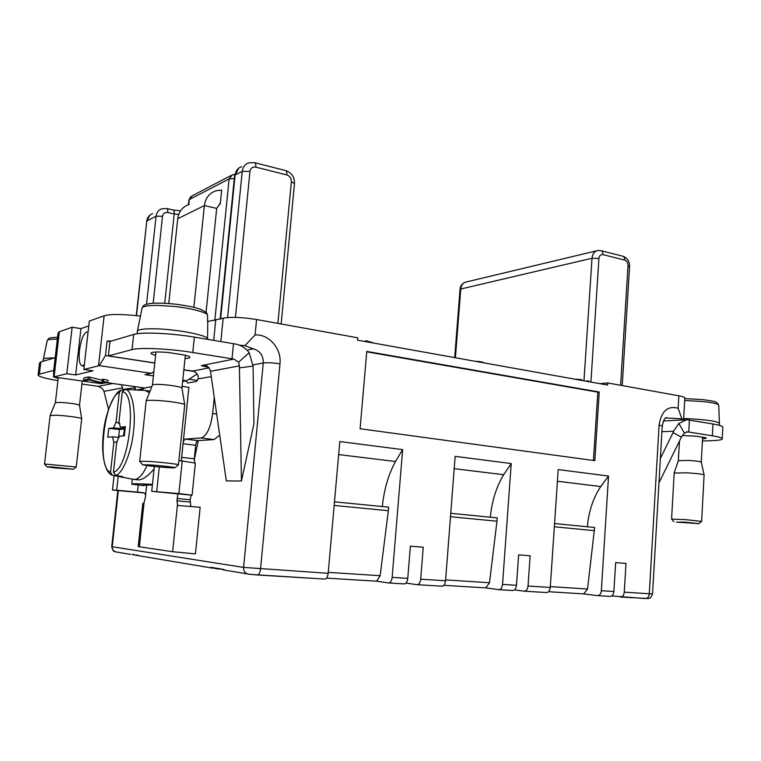 <?xml version="1.0" encoding="UTF-8"?>
<svg xmlns="http://www.w3.org/2000/svg" width="761" height="761" viewBox="0 0 761 761"><rect width="100%" height="100%" fill="white"/><g stroke="black" fill="none" stroke-linecap="round" stroke-linejoin="round"><path stroke-width="1.14" d="M206.069 312.172L216.685 208.39L220.31 203.52L221.679 190.107L216.314 190.669C209.475 192.894 205.499 197.86 204.386 205.575L193.855 307.32M220.31 203.52L219.282 204.015M239.392 365.879L241.437 481.019L253.936 423.829L253.09 366.098L249.199 352.743C245.556 347.948 240.923 345.028 235.301 343.991L194.369 337.133C171.12 333.147 141.375 331.872 133.67 334.45L132.014 349.622C139.71 347.301 169.484 348.681 192.78 352.505L233.808 359.087L238.593 362.16L239.392 365.879L210.493 371.311L209.437 368.372C207.629 366.089 205.508 365.061 203.092 365.28L201.275 365.651L208.609 367.287M194.236 460.186L198.279 440.59M172.604 551.715L195.444 553.884L200.153 507.283L178.34 505.532L177.437 504.857L172.604 551.715L138.749 546.674L138.226 546.512L142.811 503.497L144.029 502.945L145.408 497.104C145.855 494.365 144.98 492.862 142.802 492.595L137.465 492.139L138.226 485.09M239.487 345.161L244.909 345.665L255.078 334.945L256.581 319.534L357.718 337.808L357.508 340.177L607.592 385.047L607.716 382.954L600.096 383.696M246.954 350.127L253.156 348.804L244.909 345.665M153.408 375.886L144.942 374.64L151.315 373.328L99.368 365.632L105.475 355.52L107.082 341.09L109.965 341.556M154.787 362.978L108.376 355.882L109.974 341.461L133.67 334.45M107.082 341.09L111.734 340.947M597.746 595.654L610.141 596.415C612.253 596.224 613.499 594.588 613.88 591.497L615.659 562.607L625.999 563.435L624.258 592.153L649.285 593.751L659.093 425.066C661.385 411.054 667.73 405.442 678.127 408.248L681.894 418.835L683.654 419.891M681.894 418.835L665.732 417.903M607.716 382.954L678.831 395.806C683.188 396.614 685.176 397.413 684.814 398.184L683.606 419.711M659.093 425.066L662.241 426.131L652.548 593.808L649.285 593.751C648.914 596.776 647.659 598.384 645.518 598.565L611.739 595.949M139.71 555.92L132.462 554.579M406.013 583.088L417.199 584.695C419.073 584.458 420.243 582.622 420.69 579.188L423.23 547.207L410.369 546.179L407.763 578.37C407.316 581.823 406.165 583.668 404.3 583.906L388.7 582.964L376.657 581.195L326.536 578.122M225.304 570.265L222.992 569.304L210.997 567.306L215.182 568.381M99.368 365.632L83.834 369.466L89.322 321.066L104.133 315.777C110.592 313.979 122.702 314.084 140.452 316.081M83.834 369.466L92.994 370.797L75.653 374.954L66.797 373.689L53.574 376.999L101.175 383.677L105.199 382.85M145.037 388.034L107.311 382.716M182.64 381.489L186.645 380.776L182.773 380.205M107.786 382.46L108.024 380.291L103.61 379.187L102.45 379.339L102.202 381.518L105.408 382.269C102.687 382.831 97.494 381.889 89.808 379.435L90.055 377.237L88.305 376.952L83.843 377.97L83.596 380.148L86.145 380.5L89.456 379.768C93.451 381.746 106.873 383.782 107.786 382.46L103.363 381.375L103.61 379.187M102.355 380.224L90.055 377.237M360.086 428.738L366.773 351.42L599.23 392.029L594.836 460.662L360.086 428.738M54.117 376.838L59.358 331.777L58.064 333.004L53.727 370.265M59.358 331.777L72.143 327.211L66.797 373.689M75.653 374.954L80.942 328.638L72.143 327.211M80.942 328.638L88.771 325.927M207.411 321.561L223.173 318.212C230.783 316.747 241.912 317.194 256.581 319.534M388.7 582.964C390.536 582.717 391.687 580.852 392.143 577.371L402.655 449.608L339.806 441.542L328.172 573.299C327.687 576.895 326.583 578.817 324.852 579.083L257.456 574.974M420.69 579.188L445.546 580.776L455.154 456.353L511.221 463.554L503.696 474.702L454.203 468.671M443.853 585.314L485.813 587.882L498.921 589.661C500.909 589.442 502.108 587.692 502.536 584.4L511.221 463.554M557.423 481.256L600.752 486.536L608.534 476.044L558.203 469.585L550.26 587.444L528.029 586.027L530.132 555.768L518.631 554.845L516.481 585.295L502.536 584.4M608.534 476.044L601.352 590.698C600.962 593.808 599.716 595.463 597.623 595.654L610.141 596.415M499.045 589.661L512.857 590.507C514.855 590.298 516.063 588.557 516.481 585.295M528.029 586.027C527.611 589.271 526.403 590.993 524.386 591.202L514.512 589.889M550.26 587.444C549.851 590.65 548.633 592.353 546.588 592.553L524.51 591.211M597.623 595.654L583.725 593.884L587.549 589.004L594.636 527.497L554.569 523.549M548.538 591.725L583.725 593.884M445.546 580.776C445.109 584.163 443.929 585.97 442.017 586.198L417.313 584.695M105.475 355.52L154.778 363.064M183.848 369.913L193.922 371.444M186.645 380.776L197.109 373.993M151.315 373.328L153.855 371.663M503.696 474.702C496.334 486.878 491.882 501.052 490.35 517.204M450.493 516.719L496.981 521.218L497.218 517.889L450.759 513.304M496.981 521.218L489.504 582.717L445.613 579.901M489.504 582.717L485.813 587.882M328.248 572.377L380.158 575.706L376.657 581.195M334.165 505.447L388.329 510.698L380.158 575.706M334.479 501.822L388.624 507.168L388.329 510.698M338.655 454.574L395.482 461.508C388.443 474.474 384.058 489.485 382.307 506.55M402.655 449.608L395.482 461.508M404.3 583.906L388.814 582.964M53.736 370.236L53.574 376.999M550.317 586.617L587.549 589.004M554.35 526.783L594.427 530.664M587.349 526.783C588.71 511.43 593.171 498.017 600.752 486.536M620.51 597.043C622.631 596.862 623.877 595.235 624.258 592.153M593.428 460.462L597.813 392.153L599.23 392.029M597.813 392.153L366.735 351.829M103.363 381.375L102.202 381.518M89.808 379.435L88.048 379.149L88.305 376.952M88.048 379.149L83.596 380.148M88.048 332.329L87.011 331.948C83.586 333.28 81.066 339.444 79.458 350.412C78.621 359.877 79.563 365.023 82.293 365.86L84.395 364.548M224.191 569.97L222.811 569.818L222.859 569.285M216.647 568.248L216.6 568.781L215.163 568.534L215.22 568.01M216.6 568.781L222.593 569.238M139.063 555.777L138.007 555.321M133.536 554.408L132.5 554.236M133.489 554.855L137.817 555.197M374.555 343.23L366.26 340.776L366.174 341.727M366.26 340.776L364.433 341.413M491.254 364.167L484.833 363.016M483.777 362.826L483.787 362.74C482.721 361.941 479.925 361.475 475.387 361.323M574.479 379.102L581.746 379.644L581.689 380.395M589.613 381.822L588.139 380.861L588.101 381.546M588.139 380.861L585.818 381.137M719.43 423.601C718.346 421.442 708.063 419.806 688.562 418.702L683.673 418.55M678.336 460.69L688.363 460.405C696.439 460.928 700.748 461.518 701.281 462.184L704.077 474.864M674.17 473.047L687.221 472.828C697.799 473.532 703.43 474.265 704.115 475.026M671.649 519.126L684.643 519.563L701.623 521.371M676.51 522.113L698.959 523.625L684.824 522.141L676.51 522.113M722.265 438.574L722.836 427.492C723.53 426.407 720.239 425.237 712.971 423.982L686.793 419.72L678.841 423.401L673.618 431.211L661.918 431.715M660.377 458.464L673.038 432.667L681.399 437.128L684.386 433.161L687.621 431.848L686.346 431.906M702.527 438.926L706.322 438.279L705.77 437.718L695.82 436.148L682.322 435.558M702.413 440.99L711.078 440.705C717.613 440.476 721.333 439.944 722.237 439.107C722.921 438.117 719.621 437.014 712.344 435.815L687.621 431.848M681.399 437.128L658.969 482.835M673.038 432.667L673.618 431.211M684.386 433.161L678.841 423.401M54.212 357.965C46.935 357.841 43.301 358.317 43.301 359.401M47.249 340.557L45.831 347.273M50.178 415.392L55.363 402.693L60.29 402.388C69.983 403.045 76.376 403.948 79.467 405.109L79.525 405.223M44.518 463.963L50.14 415.516L56.542 415.221C65.817 415.639 81.037 417.703 81.627 418.598L81.684 418.759M46.868 466.807L44.518 464.01L76.167 466.978M54.878 467.929L73.322 469.233L52.195 466.959L46.878 466.816L54.878 467.929M207.534 339.339L207.563 339.016C208.619 335.325 176.038 328.99 153.865 328.79C143.097 328.685 137.579 329.57 137.322 331.435M207.753 324.11L207.487 314.854L206.326 312.41L200.733 309.356C195.644 307.406 186.978 305.646 174.716 304.086C163.044 302.992 154.683 302.84 149.632 303.629C145.941 304.352 143.915 305.047 143.563 305.732L142.164 307.72L137.399 331.054M146.207 400.838L152.428 385.056C152.59 384.514 154.911 384.305 159.41 384.448C168.552 384.733 182.136 386.921 181.955 388.043L184.733 404.9M139.701 461.252L146.15 400.98C146.331 400.343 149.356 400.143 155.234 400.362C167.22 400.809 185.037 403.511 184.742 404.795L178.445 464.923M142.611 464.8L139.691 461.299L148.747 461.394C160.847 462.146 178.93 464.239 178.54 464.828L174.982 467.72C175.268 467.254 160.219 465.542 150.164 464.904L142.611 464.8L151.296 466.16C164.5 467.53 172.395 468.053 174.992 467.73M144.152 484.881L144.067 485.661L142.868 485.223L152.409 484.947M182.136 386.398L188.89 387.368L181.299 460.909M151.772 386.731C145.284 387.568 141.984 388.747 141.879 390.279M149.185 390.992L150.05 391.078M154.103 468.947C147.872 476.148 142.688 479.791 138.55 479.877L137.855 479.81M144.067 485.661L131.805 484.224C131.301 483.587 138.188 483.635 152.466 484.367M146.997 465.627C142.849 474.712 138.626 479.316 134.326 479.449L133.08 479.287M144.885 390.383L149.403 392.724M131.672 389.756L125.061 389.432L122.274 391.886L119.02 421.594L120.305 427.206L125.356 426.674L124.357 435.825L119.315 436.253L116.756 442.246L113.475 472.229L115.672 475.33L122.968 476.738L120.894 476.938L112.238 475.178L110.545 472.248L113.817 442.455L117.204 441.637M113.817 442.455L112.571 436.824L107.777 437.233L108.756 428.405L113.551 427.901L116.062 421.936L119.306 392.419L121.113 390.117L123.253 390.041M125.213 427.958L120.305 427.206M118.992 437.442L112.571 436.824M113.551 427.901L124.509 428.966L123.434 435.91M119.924 423.915L116.062 421.936M119.991 476.728L120.048 476.177M118.592 437.404L119.458 429.47L108.756 428.405M119.458 429.47L124.509 428.966M182.25 461.014L195.368 463.107L192.105 495.135L178.883 493.594L182.25 461.014L178.968 460.652M154.359 466.483L151.734 491.321L177.76 493.851L177.237 498.531L190.117 499.73C190.611 496.971 191.182 495.459 191.839 495.192L192.105 495.135M194.683 462.812L194.293 458.807L181.66 457.399M118.193 476.386L116.69 490.17L112.476 490.036L144.238 492.966M177.76 493.851L191.829 495.192L177.76 493.851L176.999 500.824L177.437 504.857M181.441 459.52L181.556 460.938M186.426 380.814L187.567 383.021L196.357 381.499L198.117 378.949L198.221 376.571C197.394 373.527 195.52 371.701 192.59 371.083L183.858 369.76M190.117 499.73L190.764 506.484M108.509 409.399L103.981 391.344L102.459 388.671L98.578 386.36L112.809 383.487M121.208 384.676L122.616 387.844L103.981 391.344M155.596 355.349C152.628 354.559 151.078 353.855 150.954 353.228C151.677 351.867 157.441 351.62 168.238 352.476L185.332 355.187C188.347 355.996 189.898 356.709 189.974 357.337C189.936 357.984 188.281 358.383 185.028 358.536M54.412 377.123L58.178 378.445M82.245 381.118L82.863 381.109M53.708 370.369L39.382 374.165L38.069 375.154C39.096 376.743 45.717 378.559 57.931 380.624M81.922 384.048L98.578 386.36M122.94 390.022L122.616 387.844M134.288 386.521L134.783 389.936M38.107 374.831L39.496 363.026L40.818 361.932L55.192 357.68M134.821 386.598L135.477 389.974M108.376 355.882L132.014 349.622M210.493 371.311L226.331 480.885L241.342 481.038M214.269 397.451L212.652 413.537C210.597 428.034 206.707 436.177 200.99 437.975L185.075 439.068L183.287 441.675M219.729 435.206L214.088 439.573L197.879 440.609C196.795 440.952 196.062 442.493 195.672 445.242L194.293 458.807M151.734 491.321L178.883 493.594M159.287 466.959L156.709 491.482M116.69 490.17L137.465 492.139M112.476 490.036L114.055 475.587M249.199 352.743L238.593 362.16M239.325 367.877L253.09 366.098M168.742 303.534L177.732 218.73L204.386 205.575L216.685 208.39M189.242 204.462C182.65 206.631 178.816 211.377 177.732 218.73M214.802 320.514L229.156 178.902L189.261 199.601L188.728 204.614M118.345 490.588L112.238 546.731L243.587 567.411L263.277 362.978L253.013 364.88M134.916 386.778L134.345 386.883M652.548 593.846C650.132 599.744 649.437 597.718 648.401 598.527L620.634 597.052M255.078 334.945C269.052 333.908 281.779 348.842 279.972 363.796L260.538 568.99C260.043 572.691 258.987 574.679 257.37 574.974L248.761 574.165M98.521 365.813L104.133 315.777M248.324 574.117L248.105 574.079C245.023 573.195 243.51 570.978 243.587 567.411L328.172 573.299M392.143 577.371L407.763 578.37M613.88 591.497L601.352 590.698M678.127 408.248L678.831 395.806M213.689 340.367L215.724 320.276M220.823 341.565L223.173 318.212M234.778 174.554L232.381 174.792L229.156 178.902L234.321 178.578M241.703 166.64C237.917 167.915 235.72 170.721 235.12 175.049L238.764 168.133M227.606 317.527L242.255 171.339C242.864 166.963 245.071 164.129 248.885 162.844L254.421 162.654C255.525 162.854 255.981 164.338 255.782 167.116C252.566 166.649 250.626 168.076 249.96 171.406L242.255 171.339L235.12 175.049L220.614 318.916M285.784 170.616C291.691 172.833 294.593 177.142 294.488 183.544L291.377 181.736C291.396 178.312 289.874 176.048 286.821 174.935L255.782 167.116M286.821 174.935C287.002 172.195 286.517 170.721 285.365 170.512L254.821 162.759M188.386 204.728L188.88 200.048L192.324 195.748L230.868 175.591M164.718 303.278L174.212 213.946L167.705 212.509C164.852 212.167 163.12 213.432 162.521 216.286L153.17 303.268M178.73 214.402L174.212 213.946C174.412 211.51 174.098 210.188 173.261 210.007L166.992 208.6M146.55 304.276L156.072 216.162L146.806 220.985L136.495 315.634M162.521 216.286L156.072 216.162C156.633 212.414 158.602 209.95 161.998 208.771L166.773 208.552C167.601 208.742 167.905 210.055 167.705 212.509M152.647 213.717C149.299 214.878 147.349 217.294 146.806 220.985L136.238 315.606M249.96 171.406L235.453 317.375M277.879 323.387L291.377 181.736M620.615 385.285L628.025 265.675C627.987 262.792 626.893 260.937 624.733 260.1C624.771 257.779 624.02 256.447 622.479 256.124L601.276 250.74M628.025 265.675L629.575 266.635L622.222 385.58M624.733 260.1L602.931 254.612C602.978 252.252 602.236 250.921 600.714 250.597L597.832 250.521C594.446 251.235 592.505 253.813 592.001 258.245L583.972 380.804M602.931 254.612C600.686 254.336 599.354 255.601 598.936 258.426L592.001 258.245L460.053 289.18M455.411 357.737L460.795 288.733C461.29 284.899 463.107 282.654 466.236 281.979L596.738 250.778M598.936 258.426L590.917 382.051M667.33 417.808L666.065 417.751M279.972 363.796C272.809 362.759 267.244 362.483 263.277 362.978C263.325 355.416 259.958 350.697 253.156 348.804M117.831 490.541L111.724 546.598L112.238 546.731C112.152 549.49 113.389 551.23 115.929 551.934L130.816 554.436M719.411 423.135L718.736 405.499C718.888 404.053 713.723 402.731 703.231 401.551L684.681 400.514M702.432 399.563L684.786 398.612L702.336 399.573M689.399 420.034L688.743 432.029M712.971 423.982L712.344 435.815M57.351 339.14C50.835 339.121 47.467 339.606 47.249 340.576M207.487 314.854C206.298 312.257 189.594 307.958 174.355 306.455L157.556 305.399C148.347 305.427 143.211 306.217 142.155 307.748M125.061 389.432C131.643 389.09 136.162 410.122 133.556 430.983C131.682 451.768 122.388 474.417 115.672 475.33M113.475 472.229C129.341 468.947 137.636 391.896 122.274 391.886M119.306 392.419C104.114 398.488 96.286 468.614 110.545 472.248M146.711 484.824L145.408 497.104M189.889 502.013L176.999 500.824M203.092 365.28L233.808 359.087M134.478 387.853L122.844 389.385M39.382 374.165L40.818 361.932M121.77 384.752L121.703 385.37M139.377 546.779L144.029 502.945M189.042 379.225L197.47 380.471M209.104 367.867L192.59 371.083M204.994 366.726L205.128 365.451M212.652 413.537L216.676 414.079M200.99 437.975L214.088 439.573M185.075 439.068L197.879 440.609M192.78 352.505L194.369 337.133M232.01 358.802L233.513 343.687M183.068 443.749L195.672 445.242M198.117 378.949L211.263 376.609M136.124 390.003L143.306 388.719M498.921 589.661L512.857 590.507M524.386 591.202L546.588 592.553M442.017 586.198L417.199 584.695M149.965 215.106L146.512 221.289M180.528 210.835L173.489 210.055M190.944 196.452L188.88 200M220.157 319.049L234.616 175.639M281.151 323.977L294.488 183.544M623.05 256.276C627.416 258.046 629.594 261.461 629.585 266.502M465.294 282.198C462.212 283.349 460.462 285.66 460.053 289.132L454.707 357.613M82.293 365.86L84.214 366.146M87.515 332.024L88.076 332.119M662.251 425.979C663.64 419.92 665.047 417.171 666.474 417.741L666.027 417.76M139.52 555.891L213.061 568.21M225.085 570.227L250.635 574.412L324.852 579.083M115.929 551.934C115.32 550.916 113.456 553.751 111.724 546.617M719.326 425.313L719.411 423.62M702.527 399.573C718.222 401.703 714.322 401.818 716.881 402.598L718.698 404.976M679.449 441.104L678.355 460.595M702.622 437.223L701.281 462.06M678.374 460.586L674.189 472.895L671.573 519.031L673.923 521.665M704.106 475.035L701.623 521.304M699.007 523.587L701.604 521.371M663.402 420.976L685.566 419.787M43.082 361.256L43.301 359.42M45.822 347.444L43.358 359.106M57.57 337.247C45.061 337.998 50.369 338.616 47.905 339.349M82.264 381.023L79.515 405.185L81.684 418.674M58.274 377.665L55.382 402.626M81.693 418.683L76.233 466.921L73.322 469.233M137.075 333.756L137.322 331.473M207.753 324.034L207.563 339.016M185.37 355.206L181.955 388.072M155.957 352.001L152.438 384.999M132.347 479.145L131.815 484.082M120.894 476.938L133.746 479.411M132.404 389.822L144.381 390.403M112.257 475.187C105.047 473.475 100.766 453.803 103.42 433.361C104.837 413.185 114.94 391.934 120.504 390.422M149.185 390.983L146.16 390.564M138.55 479.877L134.25 479.449"/></g></svg>
